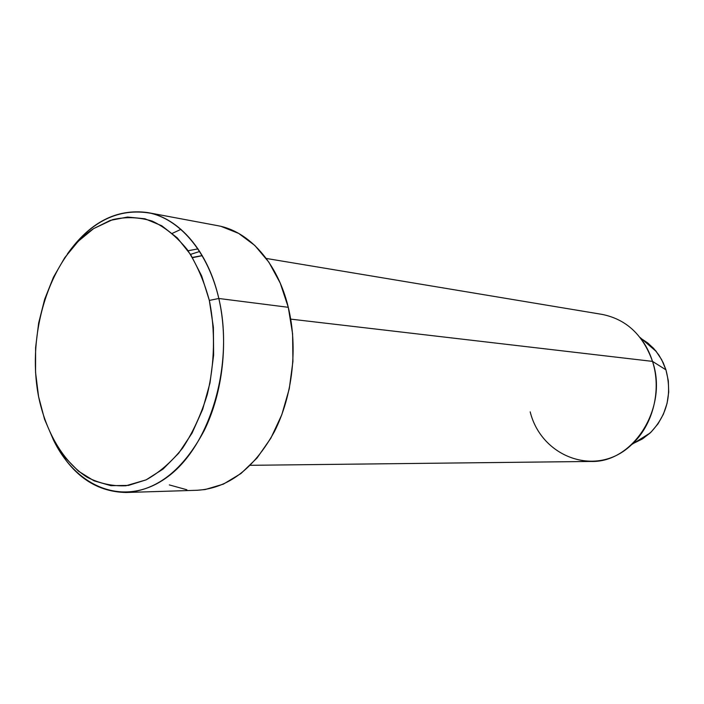 <?xml version="1.0" encoding="UTF-8"?>
<svg xmlns="http://www.w3.org/2000/svg" width="704" height="704" viewBox="0 0 704 704"><rect width="100%" height="100%" fill="white"/><g stroke="black" fill="none" stroke-linecap="round" stroke-linejoin="round"><path stroke-width="1.06" d="M125.998 492.492C94.732 491.814 70.418 474.03 53.046 439.138C76.578 488.796 126.201 508.332 168.265 476.362C210.461 445.016 234.344 363.836 218.821 298.487C228.668 341.202 222.974 392.366 204.213 430.558C183.286 469.814 157.212 490.459 125.998 492.492L197.252 490.274C228.149 488.294 253.845 468.794 274.322 431.781C292.67 395.789 298.109 347.635 288.279 307.305L218.821 298.487L209.334 300.423C215.459 330.59 214.764 363.598 207.293 394.522C201.15 414.506 192.966 432.318 182.714 447.955C171.547 461.912 159.342 472.551 146.106 479.864L125.928 485.769C112.385 486.35 99.458 483.507 87.146 477.242C63.422 462.106 45.98 432.37 38.57 396.563L44.554 419.267L53.372 439.762L64.786 457.292L78.47 471.178L94.002 480.806L110.862 485.672L128.454 485.417L146.106 479.864L163.082 469.058L178.631 453.297L192.051 433.127L202.673 409.35L209.986 382.976L213.62 355.177L213.391 327.237L209.334 300.423L201.67 275.933L190.802 254.813L177.285 237.89L161.762 225.764L144.936 218.777L127.512 217.034L110.185 220.422L93.588 228.642L78.285 241.234L64.777 257.638L53.46 277.209L44.678 299.235L38.667 322.96L35.605 347.618L35.561 372.416L38.57 396.563C26.268 333.027 50.098 257.233 93.588 228.642L112.631 219.639C125.91 216.621 139.119 217.114 152.266 221.126C165.062 227.216 176.704 236.676 187.185 249.515C196.689 264.114 204.072 281.081 209.334 300.423L218.821 298.487C208.27 253.141 181.386 220.792 151.14 213.33C118.906 207.522 90.957 221.109 67.302 254.1C89.813 222.288 116.565 208.437 147.558 212.555C179.186 218.011 208.12 251.161 218.821 298.487L288.279 307.305C277.587 262.627 248.97 231.097 217.633 225.658L147.558 212.555M656.357 351.569L639.998 337.427C645.506 344.441 649.669 352.431 652.502 361.39L665.949 369.838L663.247 362.824L658.918 355.098L653.602 348.357L647.478 342.769L641.828 339.011M250.298 465.309L590.911 461.454C633.142 463.03 668.545 407.616 652.502 361.39L290.717 319.123L652.502 361.39C643.104 334.963 626.349 319.308 602.237 314.424L266.235 258.447M180.972 229.346L172.357 233.332M648.261 343.385L655.697 350.742L661.672 359.682L665.949 369.838L668.325 380.82L668.703 392.172L667.049 403.418L663.45 414.102L658.055 423.782L651.103 432.062L642.875 438.636M221.179 226.424L238.665 233.402L254.813 245.45L268.893 262.214L280.236 283.105L288.279 307.305L292.591 333.775L292.934 361.337L289.274 388.74L281.802 414.726L270.873 438.152L257.048 458.005L240.979 473.51L223.414 484.123L205.119 489.553L196.812 490.292M186.859 489.755L169.33 484.915M633.802 443.212L642.33 438.979L650.082 433.039C667.075 415.545 672.364 394.486 665.949 369.838L652.502 361.39C661.848 390.139 652.951 425.286 631.752 444.497C597.238 478.157 541.499 457.706 530.182 411.849M190.52 254.382L199.725 251.469M202.233 255.578L192.438 257.426L202.233 255.578M198.026 248.873L188.074 250.756M631.752 444.497L650.082 433.039M202.286 255.666L192.588 257.673"/></g></svg>
